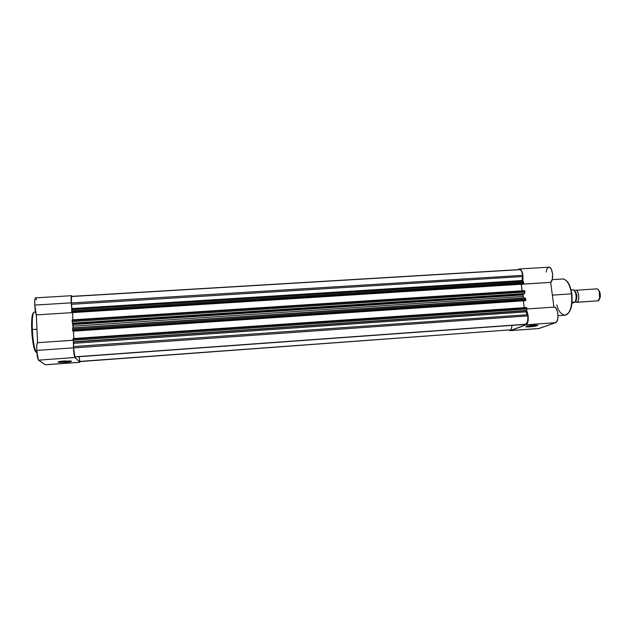 <?xml version="1.0" encoding="UTF-8"?>
<svg xmlns="http://www.w3.org/2000/svg" width="632" height="632" viewBox="0 0 632 632"><rect width="100%" height="100%" fill="white"/><g stroke="black" fill="none" stroke-linecap="round" stroke-linejoin="round"><path stroke-width="0.95" d="M59.234 361.551L65.483 361.567L65.602 362.302L58.097 362.12C57.994 361.686 59.953 361.299 63.966 360.959L71.479 361.291L61.778 362.46L58.105 362.128L60.372 361.346L71.013 360.983C72.182 361.433 70.381 361.875 65.602 362.302L65.483 361.567L59.234 361.551M32.327 329.509C32.011 323.821 32.208 312.745 34.16 312.074C32.611 313.132 32.003 318.947 32.327 329.509L36.988 329.201L32.327 329.509C33.196 343.295 34.721 351.021 36.885 352.68C34.397 352.285 32.414 335.75 32.327 329.509L31.711 329.659L32.327 329.509M33.472 312.8C31.6 313.551 31.41 324.153 31.711 329.627M36.348 314.894L72.538 312.595L72.909 319.847L72.546 312.603L72.909 319.847L72.546 312.603L521.266 284.242L36.348 314.894L34.744 305.082C35.021 309.925 35.558 313.195 36.348 314.894L37.533 342.694C36.861 343.184 36.593 345.767 36.743 350.42C37.067 355.824 37.659 359.071 38.52 360.161L74.924 357.522C74.284 356.424 73.794 353.193 73.462 347.837L36.743 350.42L36.838 344.875L37.58 342.686L36.348 314.894M71.606 295.689L35.479 297.854C34.847 298.296 34.594 300.706 34.744 305.082L71.203 302.847C71.021 298.509 71.155 296.124 71.606 295.689L72.04 296.361L71.408 295.974L71.116 299.789L71.811 309.356L71.203 302.847L34.744 305.082L34.863 299.568L35.542 297.846M65.451 360.872L65.483 361.567L65.451 360.872M79.924 362.223L80.319 361.583L79.924 362.223L74.924 357.522L79.924 362.223L45.322 364.767L38.244 359.813L36.743 350.42L73.462 347.837L74.924 357.522L38.52 360.161L45.322 364.767L79.924 362.223M73.478 331.152L73.849 338.531L73.478 331.152M73.462 341.904L73.462 347.837L73.462 341.904M45.551 364.783L80.011 362.27M35.676 297.901L36.474 299.781M31.639 327.724L31.79 319.152L32.682 313.859M35.795 351.913L34.515 349.536L33.283 344.472L31.813 331.618M70.286 360.888L65.483 361.567L70.286 360.888M37.533 342.694L73.162 340.237L73.107 339.187L526.867 308.029L526.661 310.462L526.993 309.001L73.162 340.269L73.399 341.833L526.661 310.462L525.935 310.786L525.856 311.576L527.72 314.689L73.478 346.573L73.399 341.833L526.661 310.462L73.612 342.07L526.006 310.731L525.966 311.868L73.731 343.31L525.966 311.868L527.87 315.905L73.549 347.924L527.87 315.905L527.688 321.34L525.942 324.208L74.892 356.835L525.468 324.39L75.042 356.977L525.942 324.208C527.609 323.126 528.249 320.361 527.87 315.905L527.72 314.689L73.478 346.573L73.731 343.31L73.162 340.269L526.993 309.001L526.867 308.029L73.107 339.187L73.162 340.269L37.58 342.686M31.711 329.659C31.798 335.655 33.678 351.463 36.095 352.04M72.198 319.895L524.442 290.641L524.726 291.155L72.166 320.487L72.222 321.562L524.844 292.118L524.513 293.596L72.459 323.15L72.222 321.562L73.162 327.85L523.494 297.972L523.328 296.455L73.075 326.167L73.17 327.937L523.494 297.972L523.114 294.954L72.996 324.5L73.075 326.167L523.328 296.455L523.114 294.954L72.996 324.5L72.877 323.671L523.272 294.18L523.114 294.954L523.272 294.18L524.513 293.596L72.459 323.15L72.877 323.671L523.272 294.18L524.607 293.532L524.844 292.118L524.726 291.155L72.166 320.487L72.222 321.562L524.844 292.118L524.434 290.641L72.198 319.895L72.166 320.487L72.206 319.895L524.394 290.649M80.043 361.575L511.114 329.793L79.893 361.567L79.047 356.693L79.751 361.433L511.114 329.793L512.094 325.354L511.114 329.793L510.166 330.015M74.892 356.835L73.549 347.924C73.849 352.846 74.299 355.816 74.892 356.835M73.478 346.573L73.549 347.924L73.478 346.573M526.543 307.507L73.146 338.578L73.107 339.187L73.146 338.578L526.582 307.5L73.146 338.578M523.391 300.998L524.236 307.658L523.391 300.998M525.066 297.956L72.696 327.976L525.153 297.941L525.84 299.955L525.674 300.69L525.84 299.955L72.656 330.236L72.775 331.026L525.674 300.69L72.917 331.192L525.674 300.69L72.917 331.192L72.656 330.236L525.84 299.955L525.721 298.983L72.601 329.161L72.656 330.236L72.672 327.969L72.601 329.161L525.721 298.983L525.129 297.941M548.805 267.194L549.966 267.526L551.262 269.106L552.589 273.814L552.344 279.083L550.669 282.393L521.266 284.25L522.095 290.791L521.376 284.187L550.669 282.393L553.932 307.12L555.228 307.539L556.437 309.008L557.716 312.714L557.993 317.13L557.195 320.851L555.567 322.691L539.112 328.474L510.395 330.631L509.258 330.102L510.19 330.615L526.582 324.477L527.87 321.901L528.273 317.778L527.657 313.417L526.456 310.541C529.039 314.183 528.731 324.177 526.022 324.832L510.759 330.552L538.504 328.537M71.764 309.38L523.027 281.145L523.699 283.128L523.533 283.871L523.699 283.128L71.716 311.592L71.835 312.398L523.533 283.871L71.977 312.587L523.533 283.871L71.977 312.587L71.716 311.592L523.699 283.128L523.58 282.164L71.669 310.525L71.716 311.592L71.732 309.364L71.669 310.525L523.58 282.164L523.004 281.145L71.764 309.38L522.933 281.169M521.985 280.521L522.862 276.54L71.353 304.3L71.985 308.59L521.985 280.521L522.711 275.339L71.282 302.973L71.353 304.3L522.862 276.54L522.711 275.339C522.143 271.744 521.116 269.825 519.623 269.572L520.721 270.085L521.74 271.634L522.711 275.339L71.282 302.973L71.669 296.384L71.282 302.973L71.985 308.59L521.985 280.521M72.04 309.34L71.985 308.59L72.04 309.34M519.038 269.73L71.843 296.503M526.867 308.029L526.574 307.5L526.867 308.029M529.648 326.207L536.647 325.109L526.891 326.262L529.648 326.207L529.482 326.91L529.648 326.207M534.174 325.196L537.516 325.172C538.069 325.733 535.391 326.31 529.482 326.91L525.887 326.87L526.78 326.286L536.884 325.117L537.745 325.488L534.087 326.373L525.816 326.831C526.172 326.238 528.96 325.693 534.174 325.196M571.841 293.927L571.533 293.856C572.813 299.41 571.36 314.776 564.811 315.242C570.23 313.559 572.474 306.425 571.533 293.856L552.352 295.12L571.533 293.856C569.93 284.534 566.991 279.581 562.709 278.981C567.947 279.154 571.036 288.808 571.533 293.856L571.889 293.904M510.49 330.623L538.717 328.545L555.567 322.691L526.022 324.832L555.567 322.691C559.581 321.728 558.103 306.575 554.051 307.113L526.993 308.977L554.051 307.113M546.064 272.052L546.925 268.932L548.56 267.249M522.759 281.161L522.656 273.514L520.531 269.287L519.22 269.003L518.343 269.643L519.599 268.94C522.443 270.441 523.494 274.517 522.759 281.161M567.173 281.643L569.795 286.051L571.565 292.221M572.031 295.665L571.834 304.213L569.795 310.991M553.932 307.12L550.669 282.393C554.146 280.15 552.629 266.736 548.963 267.186L519.599 268.94M552.21 279.644L562.709 278.981C567.275 279.636 570.333 284.598 571.881 293.864C572.892 306.322 570.538 313.448 564.811 315.242C560.797 314.128 558.135 310.683 556.832 304.908M575.641 301.369L576.826 302.27L597.84 300.832C601.23 299.923 600.124 288.445 596.687 288.856L575.207 290.333C578.636 288.579 580.366 301.219 576.826 302.27L575.792 301.401M575.784 301.006C577.387 298.17 577.293 295.16 575.499 291.968M575.689 290.222C578.975 289.819 580.073 301.361 576.826 302.27L576.392 302.357M596.181 288.958C597.382 288.595 598.401 289.424 599.262 291.455L599.642 298.201L597.84 300.832L576.826 302.27M599.199 299.418L600.124 297.601L599.8 291.952L598.575 290.112L600.297 293.92L600.282 296.85L599.468 299.094M575.523 301.527L576.289 296.258L575.523 292.569L574.417 290.609M572.845 303.028L575.31 302.049L572.118 302.254L575.223 302.041C576.858 297.079 576.313 293.003 573.564 289.812L571.138 289.97L573.564 289.812C576.313 293.003 576.858 297.079 575.223 302.041L572.845 303.028M575.254 302.041C576.898 297.87 576.574 294.006 574.267 290.443M575.152 291.644C577.174 294.362 577.451 297.403 575.989 300.769M576.495 302.349L597.84 300.832M35.487 311.987L34.033 312.113M71.653 296.384L519.623 269.572M525.153 297.941L72.672 327.969M564.811 315.242L558.024 315.716M599.262 291.455L599.8 291.952M599.642 298.201L600.124 297.601M573.635 289.812C576.471 293.027 577.032 297.103 575.31 302.049"/></g></svg>
